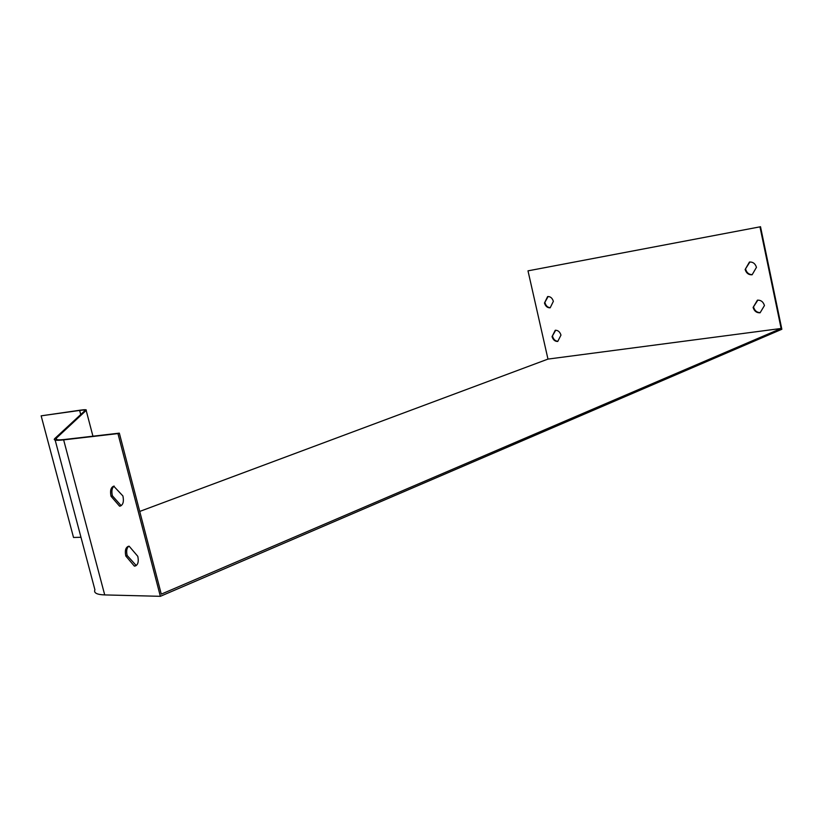 <?xml version="1.0" encoding="UTF-8"?>
<svg xmlns="http://www.w3.org/2000/svg" width="823" height="823" viewBox="0 0 823 823"><rect width="100%" height="100%" fill="white"/><g stroke="black" fill="none" stroke-linecap="round" stroke-linejoin="round"><path stroke-width="1.23" d="M753.107 307.442L757.427 300.158C760.915 300.014 763.26 301.804 764.454 305.528L760.082 312.812C756.604 312.935 754.28 311.135 753.107 307.442L757.86 300.117M552.048 336.628L555.237 330.27C557.984 330.188 559.897 331.803 560.967 335.105L557.757 341.463C555.011 341.524 553.107 339.909 552.048 336.628L555.71 330.229M781.12 328.47L759.968 226.85L527.996 270.849L547.974 359.095L781.12 328.47L161.277 594.134L119.335 433.145L117.946 433.587L160.362 596.315L104.716 594.916C96.836 594.638 93.565 592.92 94.912 589.762L55.162 440.099M544.466 303.039L547.634 296.558C550.381 296.424 552.295 298.008 553.365 301.321L550.175 307.812C547.429 307.925 545.526 306.331 544.466 303.039L548.128 296.506M745.134 269.491L749.444 262.043C752.932 261.827 755.267 263.597 756.46 267.331L752.119 274.779C748.642 274.964 746.317 273.205 745.134 269.491L749.897 261.992M80.973 537.275L73.525 537.47L41.15 415.841L79.636 410.44C83.884 409.854 85.623 409.957 84.851 410.739L54.76 438.587C53.011 440.295 55.964 440.716 63.638 439.873L117.946 433.587M41.15 415.841L80.736 410.111C85.15 409.494 86.96 409.607 86.168 410.42L56.334 438.196C54.637 439.852 57.528 440.274 65.007 439.441L119.335 433.145M137.791 556.327C138.85 561.451 138.058 564.66 135.425 565.946L134.375 566.121L125.816 556.029C124.736 550.865 125.538 547.645 128.223 546.369L129.16 546.215L137.791 556.327M122.915 495.971C124.026 501.444 123.141 504.808 120.281 506.063L119.572 506.176L111.033 496.29C109.912 490.786 110.807 487.411 113.718 486.167L122.915 495.971M128.748 546.246C126.701 547.953 126.176 551.04 127.153 555.494L136.227 565.535M114.171 486.084C111.959 487.833 111.362 491.074 112.391 495.806L121.166 505.661M759.968 226.85L527.996 270.849M139.725 511.433L547.974 359.095M160.362 596.315L781.85 329.272L760.503 226.685M557.84 341.298C555.288 341.082 553.54 339.457 552.603 336.432M550.237 307.668C547.696 307.493 545.958 305.889 545.032 302.864M760.185 312.647C756.893 312.534 754.701 310.724 753.621 307.236M752.191 274.635C748.92 274.573 746.739 272.794 745.669 269.296M127.153 555.494L125.816 556.029M135.713 565.576L134.375 566.121M112.391 495.806L111.033 496.29M120.93 505.682L119.572 506.176M79.636 410.44L80.726 414.555M63.638 439.873L104.716 594.916M56.334 438.196L56.715 439.667M86.168 410.42L92.937 436.2"/></g></svg>
